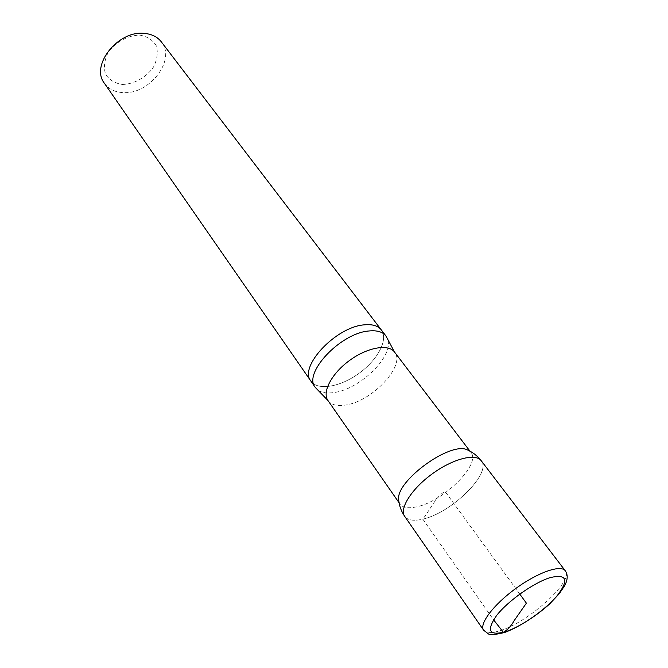 <?xml version="1.0" encoding="UTF-8"?>
<svg xmlns="http://www.w3.org/2000/svg" width="668" height="668" viewBox="0 0 668 668"><rect width="100%" height="100%" fill="white"/><g stroke="black" fill="none" stroke-linecap="round" stroke-linejoin="round"><path stroke-width="0.5" stroke-dasharray="3.34 2.5" d="M122.336 84.452C134.134 84.252 146.317 77.413 153.523 67C157.18 59.686 158.149 52.697 156.429 46.034C153.03 40.214 147.586 36.598 140.088 35.179C128.014 35.053 115.188 42.142 107.882 53.039C104.3 60.638 103.54 67.744 105.602 74.348C109.318 79.951 114.896 83.325 122.336 84.452M104.425 83.316C108.617 89.061 114.796 92.151 122.97 92.593C149.365 94.864 176.452 59.786 161.347 41.884M310.921 381.127C317.692 391.014 340.429 386.989 359.067 373.303C377.812 359.776 388.626 339.377 381.303 329.892C388.626 339.377 377.812 359.776 359.067 373.303C340.429 386.989 317.692 391.014 310.921 381.127M318.319 390.337C322.126 392.759 327.303 393.494 333.825 392.55C359.493 389.578 393.569 356.629 387.799 339.761M398.838 501.426L399.973 504.056C402.837 507.789 408.457 508.699 416.832 506.787C443.627 501.376 481.361 463.951 470.923 452.411L468.769 450.516M519.788 594.086L445.172 491.59C437.056 494.671 430.083 509.901 422.802 519.12C451.51 513.016 492.232 472.919 481.219 460.745C492.241 472.911 451.518 513.016 422.802 519.12C413.793 521.257 407.772 520.355 404.733 516.406C407.772 520.355 413.793 521.257 422.802 519.12L493.535 619.754M327.946 400.516C331.169 404.791 336.923 406.319 345.181 405.092C371.717 401.894 406.236 365.354 394.521 352.044M483.615 630.191C486.12 633.347 491.915 633.406 500.992 630.367C529.791 621.34 574.43 580.425 565.253 570.756M399.055 502.737L399.973 504.056M469.946 451.125L470.923 452.411"/><path stroke-width="1" d="M327.946 400.516C321.826 392.149 331.687 373.379 349.656 360.386C367.55 347.276 388.442 343.653 394.521 352.044L385.92 335.937L381.303 329.892C378.038 325.775 372.427 324.089 364.452 324.832C372.427 324.089 378.038 325.775 381.303 329.892L161.347 41.884C157.439 36.899 151.795 34.068 144.405 33.4C118.036 30.077 90.055 65.639 104.425 83.316L310.921 381.127C298.337 366.907 336.104 326.594 364.452 324.832C336.104 326.594 298.337 366.907 310.921 381.127L315.254 387.382L327.946 400.516L399.055 502.737M385.92 335.937C382.672 331.846 377.061 330.184 369.087 330.969C340.713 332.864 302.721 373.262 315.254 387.382M468.769 450.516L467.007 449.714C449.99 441.581 396.057 480.868 398.612 499.53L398.838 501.426M467.032 449.723C472.769 452.228 477.495 455.893 481.219 460.736C475.666 452.954 452.896 458.757 432.271 473.846C411.571 488.826 399.038 508.724 404.733 516.406C399.038 508.724 411.563 488.834 432.263 473.854C452.879 458.757 475.658 452.954 481.219 460.736L565.253 570.756C560.819 564.402 537.815 572.384 515.738 588.525C493.594 604.573 478.931 624.021 483.615 630.191L488.183 633.723C489.569 635.218 495.08 634.8 504.724 632.462C519.387 626.993 537.289 615.236 549.655 603.93L559.325 593.635L564.677 585.669C567.817 579.649 568.009 574.68 565.253 570.756M493.535 619.754L503.396 632.329C507.63 629.874 511.229 625.974 514.176 620.614L526.392 603.154L519.788 594.086M550.173 577.603C533.949 582.58 508.239 600.707 496.733 615.328C485.937 630.901 489.126 636.278 506.319 631.452C522.393 625.958 545.789 609.408 557.471 595.297C569.194 579.715 566.756 573.82 550.173 577.603M398.612 499.53C399.23 505.76 401.276 511.387 404.733 516.406L483.615 630.191M394.521 352.044L469.946 451.125"/></g></svg>
